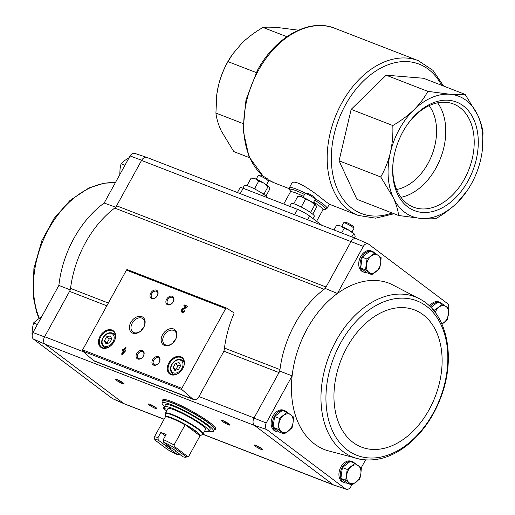 <?xml version="1.0" encoding="UTF-8"?>
<svg xmlns="http://www.w3.org/2000/svg" width="515" height="515" viewBox="0 0 515 515"><rect width="100%" height="100%" fill="white"/><g stroke="black" fill="none" stroke-linecap="round" stroke-linejoin="round"><path stroke-width="0.77" d="M315.051 198.61A21.482 2.981 28.8 0 1 322.744 203.728A21.482 2.981 28.8 0 1 327.019 208.433L329.343 204.217L324.424 200.676C314.961 192.571 293.833 177.604 291.69 183.514L289.366 187.737A21.482 2.981 28.8 0 1 305.768 193.428M249.402 157.648L233.784 151.59L221.257 130.932C218.257 124.308 216.474 118.353 215.92 113.055L216.828 94.245L218.366 85.947C220.542 77.108 223.755 68.997 228.016 61.633L256.232 72.57M215.92 113.055L242.932 123.529M228.016 61.633L232.413 54.397L241.902 43.144C248.024 37.273 255.054 32.039 262.985 27.437C266.68 27.038 271.714 27.083 278.074 27.578L298.127 30.147M262.985 27.437L286.849 36.694M232.484 54.294A64.452 44.284 111.2 0 0 232.007 54.976A64.452 44.284 111.2 0 0 218.366 85.947A64.452 44.284 111.2 0 0 216.854 94.058A64.452 44.284 111.2 0 0 216.648 95.616M398.591 215.489L356.94 199.344L339.07 160.809L351.166 109.38L386.141 75.19L423.504 78.261L465.154 94.412C461.459 94.812 456.432 94.766 450.071 94.271A64.452 44.284 111.2 0 0 413.899 109.83A64.452 44.284 111.2 0 0 390.364 152.64A64.452 44.284 111.2 0 0 393.254 197.618A64.452 44.284 111.2 0 0 420.871 218.424A64.452 44.284 111.2 0 0 457.037 202.859A64.452 44.284 111.2 0 0 466.938 191.026A64.452 44.284 111.2 0 0 480.572 160.056A64.452 44.284 111.2 0 0 482.092 151.944A64.452 44.284 111.2 0 0 477.688 115.07A64.452 44.284 111.2 0 0 450.071 94.271L427.791 91.342C424.476 97.734 419.847 103.895 413.899 109.83C407.777 115.701 400.754 120.935 392.816 125.531C393.183 134.698 392.366 143.73 390.364 152.64C388.194 161.485 384.982 169.59 380.72 176.954L393.254 197.618C396.254 204.236 398.031 210.197 398.591 215.489L420.871 218.424C427.238 218.92 432.265 218.965 435.954 218.566C443.891 213.963 450.921 208.73 457.037 202.859L466.938 191.026M468.064 180.894A58.214 39.996 -68.8 0 1 417.073 211.498A58.214 39.996 -68.8 0 1 393.357 160.32A58.214 39.996 -68.8 0 1 407.05 125.023A58.214 39.996 -68.8 0 1 465.444 107.654A58.214 39.996 -68.8 0 1 468.064 180.894M482.227 150.901L483.025 132.947C482.465 127.643 480.682 121.688 477.688 115.07L465.154 94.412M351.166 109.38L392.816 125.531M386.141 75.19L427.791 91.342M339.07 160.809L380.72 176.954M321.888 225.287L309.637 216.055A9.766 1.352 -151.2 0 0 297.554 209.373L243.177 188.29A9.766 1.352 -151.2 0 0 240.087 187.705L237.428 192.539M396.608 189.507A48.828 33.546 111.2 0 0 431.95 154.983A48.828 33.546 111.2 0 0 429.117 105.659M406.773 125.428A55.324 38.013 -68.8 0 1 453.515 104.004A55.324 38.013 -68.8 0 1 464.485 178.917A55.324 38.013 -68.8 0 1 413.513 207.172A55.324 38.013 -68.8 0 1 393.428 159.837M437.615 102.82A55.324 38.013 -68.8 0 1 436.051 167.896A55.324 38.013 -68.8 0 1 400.973 197.322M147.071 157.506A5.865 4.03 111.2 0 0 146.814 157.403L134.698 153.367A5.247 3.605 111.2 0 0 130.07 155.923L141.638 160.268L116.602 205.807A5.858 4.023 111.2 0 1 114.697 208.073A89.842 61.729 111.2 0 0 70.542 288.387A5.858 4.023 111.2 0 1 69.57 291.361L44.535 336.894L32.979 332.529L58.877 285.413A89.224 61.304 -68.8 0 1 104.165 203.032L130.07 155.923M70.355 289.926L58.877 285.413M104.165 203.032L115.817 207.236M223.832 351.172L279.008 372.564A5.858 4.023 111.2 0 0 279.98 369.596A89.842 61.729 111.2 0 0 279.8 371.135L253.972 418.103A5.865 4.03 111.2 0 0 254.442 425.396L266.648 429.484A5.247 3.605 111.2 0 1 266.229 422.969L292.134 375.853A89.224 61.304 111.2 0 0 326.729 450.406L359.985 459.206C377.36 462.129 394.258 456.509 410.693 442.346C424.379 430.109 434.666 414.504 441.542 395.533C455.543 357.622 447.477 314.948 421.701 300.033L421.701 300.033A85.986 59.077 111.2 0 0 336.076 340.788A85.986 59.077 111.2 0 0 359.985 459.206M266.648 429.484L345.597 488.947A5.247 3.605 111.2 0 0 346.202 489.25A5.247 3.605 111.2 0 0 350.831 486.694L351.797 484.95M361.15 467.929L365.541 459.947M347.033 483.044A11.227 7.719 -68.8 0 1 344.445 482.71L343.119 482.195A11.227 7.719 -68.8 0 1 339.984 468.933A11.227 7.719 -68.8 0 1 351.243 461.253L352.563 461.768A11.227 7.719 -68.8 0 1 354.616 463.172M279.239 431.976A11.227 7.719 -68.8 0 1 276.652 431.641L275.325 431.126A11.227 7.719 -68.8 0 1 272.19 417.865A11.227 7.719 -68.8 0 1 283.45 410.185L284.769 410.7A11.227 7.719 -68.8 0 1 286.823 412.103M114.697 208.073L324.135 289.276A5.858 4.023 111.2 0 0 326.047 287.01L325.255 288.445A89.842 61.729 111.2 0 0 324.135 289.276A89.842 61.729 111.2 0 0 279.98 369.596L224.476 348.076M325.255 288.445L337.422 293.473A89.224 61.304 111.2 0 0 292.134 375.853L279.8 371.135M266.229 422.969L253.972 418.103M421.701 300.033L391.207 284.113A89.224 61.304 111.2 0 0 337.422 293.473L363.326 246.363L141.541 160.448A5.858 4.023 111.2 0 1 146.936 157.455L356.245 238.612M116.602 205.807L326.047 287.01L350.979 241.651A5.858 4.023 111.2 0 1 351.082 241.477A5.865 4.03 111.2 0 1 356.502 238.709L368.173 243.891A5.247 3.605 111.2 0 0 363.326 246.363M355.022 463.326L350.206 461.459L342.391 467.556L340.885 478.409L347.2 483.167L352.022 485.033L345.707 480.276L347.207 469.429L355.022 463.326L361.337 468.084L360.861 473.62L359.837 478.937L352.022 485.033M432.626 309.257L434.795 310.101L442.61 304.005L437.795 302.138L430.971 307.461M287.228 412.264L282.413 410.397L274.598 416.493L273.092 427.341L279.407 432.098L284.228 433.965L277.913 429.214L279.413 418.36L287.228 412.264L293.544 417.021L293.067 422.551L292.044 427.868L284.228 433.965M374.817 252.942L370.002 251.069L362.187 257.165L360.68 268.019L366.995 272.776L371.817 274.643L365.502 269.886L367.002 259.039L374.817 252.942L381.132 257.693L380.656 263.229L379.632 268.547L371.817 274.643M32.979 332.529A5.247 3.605 111.2 0 0 33.398 339.044L112.341 398.507A5.247 3.605 111.2 0 0 112.727 398.726L124.398 403.908A5.865 4.03 -68.8 0 1 123.961 403.663L112.341 398.507M146.814 157.403A5.865 4.03 111.2 0 0 141.638 160.268M44.535 336.894A5.865 4.03 111.2 0 0 45.005 344.187L123.845 403.58A5.858 4.023 111.2 0 0 124.521 403.953L164.073 419.294M83.411 351.751L44.631 336.72A5.858 4.023 111.2 0 0 45.12 344.277L254.558 425.48L333.398 484.873A5.865 4.03 -68.8 0 0 334.087 485.207L346.202 489.25M164.124 419.197L123.961 403.663M198.97 396.556L223.368 352.183A5.858 4.023 111.2 0 0 224.34 349.151A90.428 62.128 111.2 0 1 233.874 313.822A0.979 0.67 111.2 0 0 233.707 312.663L226.664 308.137A0.979 0.67 111.2 0 0 225.679 308.594L181.84 388.336A0.979 0.67 111.2 0 0 181.892 389.578L192.726 399.035A5.858 4.023 111.2 0 0 193.569 399.55A5.858 4.023 111.2 0 0 198.97 396.556L254.075 417.923M33.398 339.044L45.005 344.187M163.023 401.34A30.269 4.197 28.8 0 1 162.676 399.943A30.269 4.197 28.8 0 1 191.226 410.854A30.269 4.197 28.8 0 1 215.727 429.111A30.269 4.197 28.8 0 1 214.362 429.568M255.221 446.119A4.88 0.676 28.8 0 1 254.333 444.992A4.88 0.676 28.8 0 1 258.852 446.808A4.88 0.676 28.8 0 1 262.811 449.647A4.88 0.676 28.8 0 1 260.107 448.971A4.88 0.676 28.8 0 1 255.221 446.119M149.376 405.08A4.88 0.676 28.8 0 1 148.494 403.953A4.88 0.676 28.8 0 1 153.007 405.769A4.88 0.676 28.8 0 1 156.966 408.607A4.88 0.676 28.8 0 1 154.262 407.931A4.88 0.676 28.8 0 1 149.376 405.08M116.57 380.373A4.88 0.676 28.8 0 1 115.688 379.246A4.88 0.676 28.8 0 1 120.207 381.061A4.88 0.676 28.8 0 1 124.16 383.9A4.88 0.676 28.8 0 1 121.463 383.218A4.88 0.676 28.8 0 1 116.57 380.373M222.416 421.412A4.88 0.676 28.8 0 1 221.534 420.285A4.88 0.676 28.8 0 1 226.046 422.1A4.88 0.676 28.8 0 1 230.005 424.939A4.88 0.676 28.8 0 1 227.302 424.257A4.88 0.676 28.8 0 1 222.416 421.412M448.546 308.446A5.247 3.605 111.2 0 0 447.509 303.573L368.56 244.104A5.247 3.605 111.2 0 0 368.173 243.891M366.828 272.654A11.227 7.719 -68.8 0 1 364.24 272.319L362.914 271.804A11.227 7.719 -68.8 0 1 359.779 258.543A11.227 7.719 -68.8 0 1 371.038 250.863L372.358 251.378A11.227 7.719 -68.8 0 1 374.411 252.781M429.523 306.026A11.227 7.719 -68.8 0 1 438.832 301.932L440.151 302.44A11.227 7.719 -68.8 0 1 442.205 303.85M345.597 488.947L333.398 484.873M125.879 350.573L124.662 350.103L126.001 347.664L125.261 347.374L123.922 349.814L122.705 349.344L122.184 350.29L123.4 350.767L121.534 354.153L122.274 354.442L125.879 350.573M184.859 310.925L184.119 310.635A1.249 0.888 -53 0 1 182.522 311.305A1.249 0.888 -53 0 1 182.291 310.294A1.249 0.888 -53 0 1 183.121 309.296L186.745 307.487L187.466 306.174L184.293 304.944L183.771 305.897L186.166 306.824L182.986 308.408A2.343 1.674 -53 0 0 181.434 310.281A2.343 1.674 -53 0 0 181.859 312.18A2.343 1.674 -53 0 0 184.859 310.925M100.019 336.295A10.351 7.384 -53 0 0 106.264 348.153A10.351 7.384 -53 0 0 114.819 332.593A10.351 7.384 -53 0 0 100.019 336.295M168.823 362.972A10.351 7.384 -53 0 0 175.061 374.83A10.351 7.384 -53 0 0 183.617 359.27A10.351 7.384 -53 0 0 168.823 362.972M152.672 359.65A4.88 3.483 -53 0 0 155.614 365.238A4.88 3.483 -53 0 0 159.65 357.899A4.88 3.483 -53 0 0 152.672 359.65M136.797 353.49A4.88 3.483 -53 0 0 139.739 359.084A4.88 3.483 -53 0 0 143.775 351.745A4.88 3.483 -53 0 0 136.797 353.49M162.586 334.705A9.502 6.772 -53 0 0 168.315 345.591A9.502 6.772 -53 0 0 176.169 331.306A9.502 6.772 -53 0 0 162.586 334.705M130.836 322.396A9.502 6.772 -53 0 0 136.565 333.276A9.502 6.772 -53 0 0 144.412 318.997A9.502 6.772 -53 0 0 130.836 322.396M166.609 299.254A4.88 3.483 -53 0 0 169.557 304.848A4.88 3.483 -53 0 0 173.587 297.509A4.88 3.483 -53 0 0 166.609 299.254M150.734 293.099A4.88 3.483 -53 0 0 153.676 298.694A4.88 3.483 -53 0 0 157.712 291.355A4.88 3.483 -53 0 0 150.734 293.099M226.491 308.067L127.437 269.66A0.979 0.67 111.2 0 0 126.452 270.118L82.612 349.865A0.979 0.67 111.2 0 0 82.664 351.101L93.498 360.564A5.858 4.023 111.2 0 0 94.342 361.079L193.569 399.55M151.783 293.679A4.036 2.878 -53 0 0 152.086 297.96A4.036 2.878 -53 0 0 156.817 296.466A4.036 2.878 -53 0 0 156.946 291.509A4.036 2.878 -53 0 0 151.783 293.679M167.658 299.833A4.036 2.878 -53 0 0 167.961 304.12A4.036 2.878 -53 0 0 172.692 302.627A4.036 2.878 -53 0 0 172.821 297.67A4.036 2.878 -53 0 0 167.658 299.833M143.814 327.102A8.362 5.968 -53 0 0 141.445 330.102A8.362 5.968 -53 0 0 141.207 330.566M132.239 323.169A8.362 5.968 -53 0 0 132.87 332.046A8.362 5.968 -53 0 0 142.668 328.956A8.362 5.968 -53 0 0 142.938 318.688A8.362 5.968 -53 0 0 132.239 323.169M175.564 339.417A8.362 5.968 -53 0 0 173.201 342.417A8.362 5.968 -53 0 0 172.956 342.874M163.995 335.484A8.362 5.968 -53 0 0 164.626 344.361A8.362 5.968 -53 0 0 174.424 341.271A8.362 5.968 -53 0 0 174.694 330.997A8.362 5.968 -53 0 0 163.995 335.484M137.84 354.069A4.036 2.878 -53 0 0 138.149 358.356A4.036 2.878 -53 0 0 142.874 356.863A4.036 2.878 -53 0 0 143.003 351.906A4.036 2.878 -53 0 0 137.84 354.069M153.715 360.223A4.036 2.878 -53 0 0 154.024 364.511A4.036 2.878 -53 0 0 158.749 363.017A4.036 2.878 -53 0 0 158.878 358.06A4.036 2.878 -53 0 0 153.715 360.223M178.499 369.493L180.649 365.579L179.078 362.599L175.357 363.526L173.207 367.44L174.778 370.427L178.499 369.493M169.544 363.371A9.766 6.965 -53 0 0 170.285 373.736A9.766 6.965 -53 0 0 181.724 370.124A9.766 6.965 -53 0 0 182.04 358.137A9.766 6.965 -53 0 0 169.544 363.371M109.701 342.816L111.852 338.902L110.281 335.922L106.56 336.855L104.403 340.769L105.974 343.75L109.701 342.816M100.747 336.694A9.766 6.965 -53 0 0 101.487 347.059A9.766 6.965 -53 0 0 112.927 343.447A9.766 6.965 -53 0 0 113.236 331.46A9.766 6.965 -53 0 0 100.747 336.694M186.166 306.824L186.494 307.069L183.314 308.659A2.343 1.674 -53 0 0 182.04 312.29M184.801 311.021L184.119 310.635M182.703 311.401A1.249 0.888 -53 0 0 182.851 311.556A1.249 0.888 -53 0 0 184.447 310.88M187.415 306.277L184.293 304.944M184.621 305.195L184.151 306.045M125.821 350.676L124.662 350.103M125.95 347.76L125.261 347.374M125.589 347.625L124.25 350.065L123.922 349.814M124.25 350.065L122.705 349.344M123.034 349.588L122.564 350.438M121.92 354.301L123.729 351.011L123.4 350.767M123.407 352.376L124.617 351.236L124.141 351.05L123.407 352.376L123.735 352.627L124.945 351.481L124.617 351.236M111.555 338.349L109.289 338.915L106.56 336.855M109.289 338.915L107.139 342.829L104.403 340.769M107.139 342.829L107.435 343.383M180.353 365.019L178.093 365.586L175.357 363.526M178.093 365.586L175.937 369.5L173.207 367.44M175.937 369.5L176.233 370.06M228.815 423.819A4.036 0.56 28.8 0 1 223.394 420.897A4.036 0.56 28.8 0 1 223.117 420.684M122.969 382.78A4.036 0.56 28.8 0 1 117.549 379.858A4.036 0.56 28.8 0 1 117.272 379.645M155.775 407.487A4.036 0.56 28.8 0 1 150.348 404.571A4.036 0.56 28.8 0 1 150.077 404.359M261.614 448.526A4.036 0.56 28.8 0 1 256.193 445.61A4.036 0.56 28.8 0 1 255.923 445.398M163.487 400.496A30.269 4.197 28.8 0 1 163.081 399.621M215.785 428.589A30.269 4.197 28.8 0 1 214.832 428.725M344.445 482.71A11.227 7.719 -68.8 0 1 341.31 469.448A11.227 7.719 -68.8 0 1 352.563 461.768M430.521 307.004A11.227 7.719 -68.8 0 1 440.151 302.44M276.652 431.641A11.227 7.719 -68.8 0 1 273.517 418.38A11.227 7.719 -68.8 0 1 284.769 410.7M364.24 272.319A11.227 7.719 -68.8 0 1 361.105 259.058A11.227 7.719 -68.8 0 1 372.358 251.378M362.187 257.165L367.002 259.039M360.68 268.019L365.502 269.886M368.933 272.371A9.766 6.708 -68.8 0 1 366.526 264.568A9.766 6.708 -68.8 0 1 371.186 256.097A9.766 6.708 -68.8 0 1 378.248 255.421A9.766 6.708 -68.8 0 1 380.656 263.229A9.766 6.708 -68.8 0 1 375.995 271.701A9.766 6.708 -68.8 0 1 368.933 272.371M274.598 416.493L279.413 418.36M273.092 427.341L277.913 429.214M281.345 431.699A9.766 6.708 -68.8 0 1 278.937 423.89A9.766 6.708 -68.8 0 1 283.598 415.418A9.766 6.708 -68.8 0 1 290.66 414.749A9.766 6.708 -68.8 0 1 293.067 422.551A9.766 6.708 -68.8 0 1 288.406 431.023A9.766 6.708 -68.8 0 1 281.345 431.699M442.61 304.005L448.926 308.762L447.426 319.615L441.947 324.135M434.705 311.794L434.795 310.101M435.175 312.412A9.766 6.708 -68.8 0 1 438.98 307.159A9.766 6.708 -68.8 0 1 446.042 306.489A9.766 6.708 -68.8 0 1 448.449 314.292A9.766 6.708 -68.8 0 1 443.788 322.77A9.766 6.708 -68.8 0 1 441.851 323.916M340.885 478.409L345.707 480.276M342.391 467.556L347.207 469.429M349.138 482.761A9.766 6.708 -68.8 0 1 346.73 474.959A9.766 6.708 -68.8 0 1 351.391 466.487A9.766 6.708 -68.8 0 1 358.453 465.811A9.766 6.708 -68.8 0 1 360.861 473.62A9.766 6.708 -68.8 0 1 356.2 482.092A9.766 6.708 -68.8 0 1 349.138 482.761M41.515 316.995L37.112 319.847L33.481 323.002L37.383 324.514M32.4 334.016L31.975 333.855L32.451 328.325L33.481 323.002M129.104 157.667L124.701 160.526L121.07 163.68L124.971 165.193M119.789 174.617L120.04 168.997L121.07 163.68M163.506 442.14A17.774 2.466 28.8 0 1 173.471 447.232L186.185 456.805A17.774 2.466 28.8 0 1 185.818 457.211A17.774 2.466 28.8 0 1 182.922 456.766L175.66 451.295A5.858 0.811 28.8 0 0 175.705 451.121A5.858 0.811 28.8 0 0 170.768 447.612L163.506 442.14L163.319 439.604L166.113 434.518A19.725 2.736 -151.2 0 0 160.822 432.465L165.36 435.89M175.66 451.295L175.576 450.902M179.677 453.863L177.63 454.713L170.368 449.241L170.233 447.213M177.63 454.713A17.774 2.466 28.8 0 1 167.665 449.627L154.944 440.048L154.178 437.312A19.725 2.736 28.8 0 1 154.21 437.229A19.725 2.736 28.8 0 1 158.028 437.55L158.214 440.087L165.476 445.559L167.111 444.857M158.028 437.55L160.822 432.465M186.185 456.805L188.818 456.155L200.026 435.838A19.763 2.742 28.8 0 0 185.175 424.65L174.025 445.012L174.405 446.492L173.471 447.232M188.818 456.155A19.725 2.736 28.8 0 1 188.786 456.239A19.725 2.736 28.8 0 1 188.432 456.477L185.818 457.211M163.319 439.604A19.725 2.736 28.8 0 1 174.025 445.012M154.944 440.048A17.774 2.466 28.8 0 1 158.214 440.087M170.368 449.241A5.858 0.811 28.8 0 1 165.476 445.559M154.21 437.229L165.27 417.118A19.725 2.736 28.8 0 0 165.238 417.202L165.328 416.95A19.763 2.742 28.8 0 0 165.321 416.976A19.763 2.742 28.8 0 1 165.321 416.976L165.334 416.86A19.86 2.755 28.8 0 1 184.113 423.787A19.86 2.755 28.8 0 1 200.026 435.928L199.839 436.121A19.725 2.736 28.8 0 0 199.872 436.038M205.511 429.452A21.482 2.981 -151.2 0 0 188.123 416.493A21.482 2.981 -151.2 0 0 167.858 408.756L165.431 413.178A21.482 2.981 28.8 0 1 185.69 420.916A21.482 2.981 28.8 0 1 203.084 433.875L205.511 429.452M164.285 406.348A29.297 4.062 28.8 0 1 162.135 402.955A29.297 4.062 28.8 0 1 189.758 413.513A29.297 4.062 28.8 0 1 213.474 431.184A29.297 4.062 28.8 0 1 209.174 431.106M164.736 406.129L163.345 408.06A26.857 3.721 -151.2 0 0 166.641 410.976M164.349 406.824L165.47 404.79A25.486 3.534 28.8 0 1 189.507 413.976A25.486 3.534 28.8 0 1 210.139 429.349L209.019 431.383A25.486 3.534 -151.2 0 0 188.387 416.011A25.486 3.534 -151.2 0 0 164.349 406.824A25.486 3.534 -151.2 0 0 165.27 408.801L163.345 408.06M162.135 402.955L163.062 401.262A29.297 4.062 28.8 0 1 190.692 411.82A29.297 4.062 28.8 0 1 214.407 429.491L213.474 431.184M214.446 429.407L214.504 429.323A29.297 4.062 28.8 0 0 190.788 411.646A29.297 4.062 28.8 0 0 163.158 401.095L163.995 399.569A29.297 4.062 28.8 0 1 164.047 399.492M215.379 427.708A29.297 4.062 28.8 0 1 215.341 427.798L214.504 429.323M204.597 431.119A25.486 3.534 -151.2 0 0 209.019 431.383M167.06 410.217L166.493 410.12L166.879 410.545M185.175 424.65L200.026 435.838M174.405 446.492L187.505 456.361M169.989 447.664A4.802 0.663 28.8 0 1 166.86 445.308M313.004 218.592L314.298 216.236A13.184 1.828 -151.2 0 0 303.625 208.279A13.184 1.828 -151.2 0 0 291.194 203.534L289.662 206.315M296.054 208.794A13.184 1.828 -151.2 0 0 291.451 207.011M313.249 202.942L315.232 199.337A5.858 0.811 -151.2 0 0 315.232 199.208L314.755 197.618A4.661 0.644 -151.2 0 0 310.976 194.908A4.661 0.644 -151.2 0 0 306.67 193.177L305.067 193.621A5.858 0.811 -151.2 0 0 304.964 193.692L302.981 197.297M315.232 199.208A5.858 0.811 -151.2 0 0 310.487 195.803A5.858 0.811 -151.2 0 0 305.067 193.621M302.904 207.886L301.513 206.489L300.02 206.399M314.813 204.79L316.055 205.35A9.766 1.352 28.8 0 0 310.59 201.23A9.766 1.352 28.8 0 0 302.125 196.949A9.766 1.352 28.8 0 0 299.447 196.215L297.889 196.228L302.125 196.949L305.53 199.189L310.59 201.23L314.813 204.79L310.803 212.09L309.212 211.62M305.53 199.189L301.513 206.489M297.889 196.228L293.878 203.528M316.055 205.343L316.055 205.343A9.766 1.352 28.8 0 1 316.055 205.35L316.461 207.423L312.747 214.189M267.497 197.721A13.184 1.828 -151.2 0 0 255.839 189.597A13.184 1.828 -151.2 0 0 244.419 185.394L242.887 188.181M249.273 190.653A13.184 1.828 -151.2 0 0 244.677 188.87M266.474 184.808L268.45 181.203A5.858 0.811 -151.2 0 0 268.457 181.074L267.98 179.484A4.661 0.644 -151.2 0 0 264.201 176.774A4.661 0.644 -151.2 0 0 259.888 175.036L258.292 175.486A5.858 0.811 -151.2 0 0 258.182 175.557L256.2 179.162M268.457 181.074A5.858 0.811 -151.2 0 0 263.712 177.669A5.858 0.811 -151.2 0 0 258.292 175.486M256.129 189.752L254.738 188.355L253.245 188.265M268.038 186.649L269.281 187.215A9.766 1.352 28.8 0 0 263.809 183.095A9.766 1.352 28.8 0 0 255.35 178.814A9.766 1.352 28.8 0 0 252.672 178.081L251.114 178.093L255.35 178.814L258.749 181.055L263.809 183.095L268.038 186.649L264.028 193.949L262.431 193.486M258.749 181.055L254.738 188.355M251.114 178.093L247.097 185.387M269.274 187.209L269.274 187.209A9.766 1.352 28.8 0 1 269.281 187.215L269.686 189.288L265.965 196.054M351.906 232.065L353.889 228.46A5.858 0.811 -151.2 0 0 353.895 228.332L353.412 226.742A4.661 0.644 -151.2 0 0 349.64 224.031A4.661 0.644 -151.2 0 0 345.327 222.293L343.724 222.744A5.858 0.811 -151.2 0 0 343.621 222.815L341.638 226.42M353.895 228.332A5.858 0.811 -151.2 0 0 349.144 224.926A5.858 0.811 -151.2 0 0 343.724 222.744M344.187 228.312L349.247 230.353A9.766 1.352 28.8 0 0 340.782 226.072A9.766 1.352 28.8 0 0 338.11 225.338L336.546 225.345L340.782 226.072L344.187 228.312L341.638 232.947M336.546 225.345L334.003 229.986M354.713 234.467A9.766 1.352 28.8 0 1 354.713 234.473L354.713 234.467A9.766 1.352 28.8 0 0 349.247 230.353L354.713 234.473L355.125 236.546L354.384 237.885M353.477 233.907L351.829 236.9M263.21 176.252L249.015 156.779L243.048 130.038L245.99 99.839L257.352 70.484C275.242 36.9 309.296 17.748 334.756 28.274L418.244 60.641A83.005 57.03 111.2 0 0 341.767 103.026A83.005 57.03 111.2 0 0 358.228 215.424L375.667 218.173L394.078 213.744M334.756 28.274A83.005 57.03 111.2 0 0 258.279 70.658A83.005 57.03 111.2 0 0 263.532 176.413M268.038 179.684A83.005 57.03 111.2 0 0 274.746 183.05L289.147 188.638M441.567 85.265A80.076 55.021 111.2 0 0 345.391 105.034A80.076 55.021 111.2 0 0 337.132 188.664A80.076 55.021 111.2 0 0 392.057 212.959M313.706 202.112A18.553 2.575 28.8 0 1 319.191 205.82A18.553 2.575 28.8 0 1 322.879 209.888L323.768 209.18M283.752 204.024L290.363 192.011A18.553 2.575 28.8 0 1 303.477 196.389M314.755 200.206A20.278 2.813 28.8 0 1 321.283 204.59A20.278 2.813 28.8 0 1 322.693 209.071M291.149 191.728A20.278 2.813 28.8 0 1 304.52 194.49M297.554 209.373L294.619 214.716M243.177 188.29L240.241 193.627M309.637 216.055L307.603 219.751M106.83 305.807L69.57 291.361M333.289 484.782L202.833 434.203M181.84 388.336L82.612 349.865M225.679 308.594L126.452 270.118M192.726 399.035L93.498 360.564M181.892 389.578L82.664 351.101M171.965 364.588A7.326 5.221 -53 0 0 176.381 372.976A7.326 5.221 -53 0 0 182.432 361.968A7.326 5.221 -53 0 0 171.965 364.588M174.096 374.772L172.48 373.555A8.298 5.923 -53 0 0 175.93 374.418M184.248 363.371A8.298 5.923 -53 0 0 182.471 360.294C178.486 358.305 174.881 359.715 171.656 364.53C169.789 368.309 170.066 371.315 172.48 373.555M103.167 337.911A7.326 5.221 -53 0 0 107.584 346.305A7.326 5.221 -53 0 0 113.635 335.291A7.326 5.221 -53 0 0 103.167 337.911M105.298 348.095L103.682 346.878A8.298 5.923 -53 0 0 107.133 347.741M115.45 336.694A8.298 5.923 -53 0 0 113.667 333.617C109.689 331.628 106.084 333.038 102.858 337.853C100.992 341.632 101.268 344.644 103.682 346.878M183.314 308.659L182.986 308.408M108.35 303.045L70.542 288.387M340.505 343.144A82.851 56.927 111.2 0 0 375.853 457.829A82.851 56.927 111.2 0 0 444.323 333.289A82.851 56.927 111.2 0 0 340.505 343.144M346.872 347.522A73.529 50.522 111.2 0 0 378.242 449.299A73.529 50.522 111.2 0 0 439.005 338.773A73.529 50.522 111.2 0 0 346.872 347.522M39.314 318.231A85.986 59.077 -68.8 0 1 77.746 195.166A85.986 59.077 -68.8 0 1 115.354 182.69M165.315 417.002L165.27 417.118A19.725 2.736 28.8 0 1 185.078 424.894M165.334 416.86L165.257 413.906A21.353 2.961 28.8 0 1 185.452 421.354A21.353 2.961 28.8 0 1 202.556 434.409L203.084 433.875M329.336 204.217L358.228 215.424M232.007 54.976L232.407 54.39M274.746 183.05L268.051 179.722M443.589 86.05L432.973 70.362L418.244 60.641M316.603 221.302L322.879 209.888M290.479 190.878L290.363 192.011M327.019 208.433L325.538 209.405L323.497 209.277M290.544 191.162L289.185 188.999L289.366 187.737M226.581 308.092L127.353 269.622M184.087 361.511L182.471 360.294M115.289 334.84L113.667 333.617M182.851 311.556L182.522 311.305M333.829 485.111L202.743 434.28M38.96 318.482L36.552 312.148L33.114 295.945L33.9 268.405L41.882 240.576L54.043 218.469L69.976 200.477L88.979 187.898L104.275 183.179L115.36 182.671M188.786 456.239L199.839 436.121M200.026 435.928L202.556 434.409M165.257 413.906L165.431 413.178"/></g></svg>

